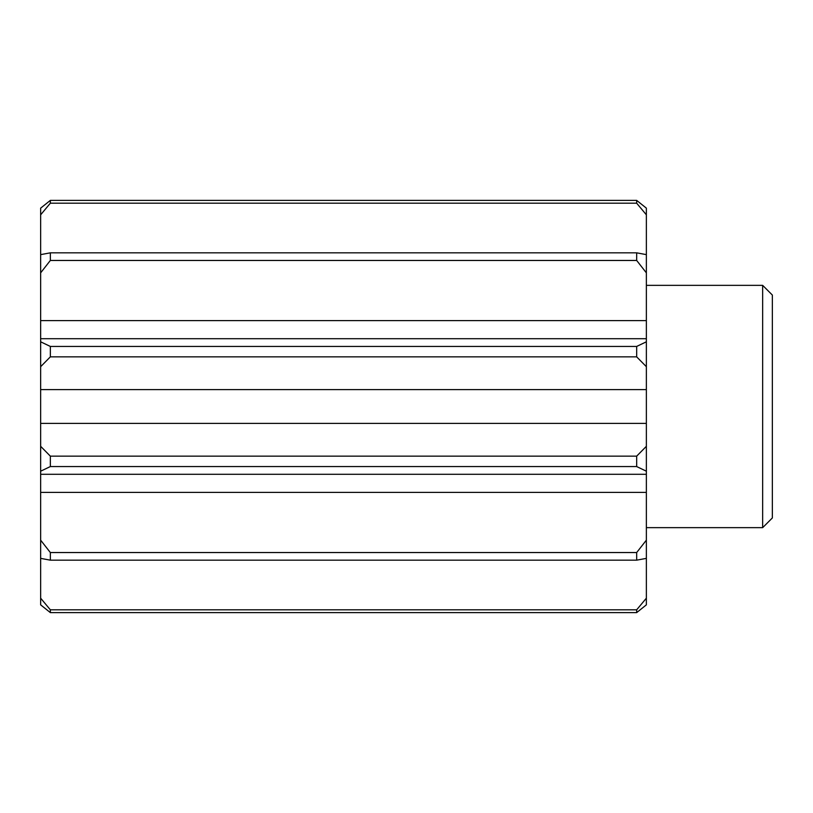 <?xml version="1.0" encoding="UTF-8"?>
<svg xmlns="http://www.w3.org/2000/svg" width="813" height="813" viewBox="0 0 813 813"><rect width="100%" height="100%" fill="white"/><g stroke="black" fill="none" stroke-linecap="round" stroke-linejoin="round"><path stroke-width="1.22" d="M40.65 604.852L50.345 612.606L40.65 604.852L40.65 598.185L50.345 609.811L636.67 609.811L646.365 598.185L646.365 214.815L636.67 203.189L50.345 203.189L40.65 214.815L40.65 208.148L50.345 200.394L50.345 203.189M40.65 254.632L50.345 252.833L50.345 260.455L40.65 272.843L40.65 214.815M762.655 527.647L762.655 285.353L772.35 295.048L772.35 517.952L762.655 527.647L646.365 527.647M40.65 446.317L50.345 456.144L50.345 466.56L40.65 471.194L40.65 272.843M40.65 598.185L40.65 492.393L646.365 492.393M646.365 604.852L636.67 612.606L646.365 604.852L646.365 598.185M646.365 214.815L646.365 208.148L636.67 200.394L50.345 200.394L40.65 208.148M50.345 252.833L636.67 252.833L646.365 254.632M636.67 203.189L636.67 200.394L646.365 208.148M636.67 252.833L636.67 260.455L646.365 272.843M646.365 366.683L636.67 356.856L636.67 346.44L646.365 341.806M646.365 471.194L636.67 466.56L636.67 456.144L646.365 446.317M646.365 558.368L636.67 560.167L636.67 552.545L646.365 540.157M50.345 609.811L50.345 612.606L636.67 612.606L636.67 609.811M50.345 260.455L636.67 260.455M40.65 320.607L646.365 320.607M40.65 341.806L50.345 346.44L636.67 346.44M50.345 346.44L50.345 356.856L636.67 356.856M50.345 356.856L40.65 366.683M50.345 456.144L636.67 456.144M50.345 466.56L636.67 466.56M40.65 492.393L40.65 471.194M40.65 540.157L50.345 552.545L636.67 552.545M50.345 552.545L50.345 560.167L636.67 560.167M50.345 560.167L40.65 558.368M762.655 285.353L646.365 285.353M646.365 338.706L40.65 338.706M646.365 389.61L40.65 389.61M646.365 423.39L40.65 423.39M646.365 474.294L40.65 474.294"/></g></svg>
